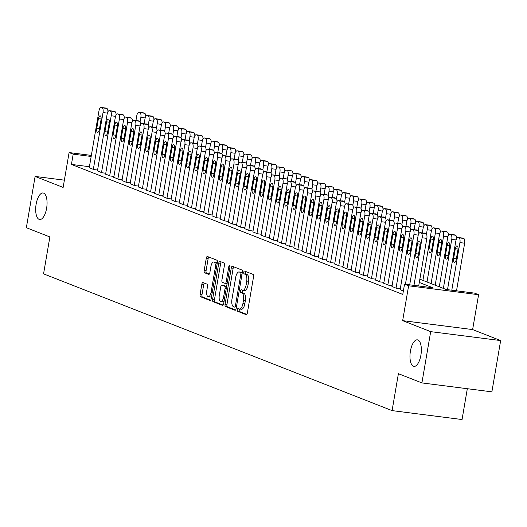 <?xml version="1.0" encoding="UTF-8"?>
<svg xmlns="http://www.w3.org/2000/svg" width="527" height="527" viewBox="0 0 527 527"><rect width="100%" height="100%" fill="white"/><g stroke="black" fill="none" stroke-linecap="round" stroke-linejoin="round"><path stroke-width="0.79" d="M237.354 309.692A1.436 0.586 -82.7 0 0 237.677 311.319L246.208 314.665A2.049 0.843 -82.7 0 0 246.293 314.691A2.049 0.843 -82.7 0 0 247.354 312.972L253.553 276.734A2.049 0.843 -82.7 0 0 253.092 274.402L244.561 271.056A1.436 0.586 -82.7 0 0 244.502 271.043A1.436 0.586 -82.7 0 0 243.757 272.242A1.436 0.586 -82.7 0 0 244.073 273.875L245.18 274.303A6.568 2.694 -82.7 0 1 246.649 281.761L246.135 284.778A6.568 2.694 -82.7 0 1 242.73 290.278A6.568 2.694 -82.7 0 1 242.46 290.212L241.359 289.778A1.436 0.586 -82.7 0 0 241.3 289.764A1.436 0.586 -82.7 0 0 240.556 290.97A1.436 0.586 -82.7 0 0 240.879 292.597L241.979 293.032A6.568 2.694 -82.7 0 1 243.448 300.482L242.934 303.499A6.568 2.694 -82.7 0 1 239.535 309.006A6.568 2.694 -82.7 0 1 239.265 308.934L238.158 308.499A1.436 0.586 -82.7 0 0 238.099 308.486A1.436 0.586 -82.7 0 0 237.354 309.692M239.574 309.006A1.436 0.586 -82.7 0 0 239.245 309.929A1.436 0.586 -82.7 0 0 239.568 311.562L246.801 314.402M245.951 271.603A1.436 0.586 -82.7 0 0 245.648 272.485A1.436 0.586 -82.7 0 0 245.971 274.112L247.071 274.547L245.18 274.303M242.776 290.285A1.436 0.586 -82.7 0 0 242.446 291.207A1.436 0.586 -82.7 0 0 242.769 292.841L243.869 293.269L241.979 293.032M46.607 208.303A13.379 5.481 -82.7 0 0 43.062 192.981A13.379 5.481 -82.7 0 0 36.132 204.193A13.379 5.481 -82.7 0 0 39.677 219.515A13.379 5.481 -82.7 0 0 46.607 208.303M420.902 355.165A13.379 5.481 -82.7 0 0 417.358 339.843A13.379 5.481 -82.7 0 0 410.428 351.054A13.379 5.481 -82.7 0 0 413.972 366.377A13.379 5.481 -82.7 0 0 420.902 355.165M202.981 282.564A2.049 0.843 -82.7 0 0 202.895 282.538A2.049 0.843 -82.7 0 0 201.834 284.257L200.095 294.428A2.049 0.843 -82.7 0 0 200.556 296.754L210.029 300.476A2.049 0.843 -82.7 0 0 210.115 300.495A2.049 0.843 -82.7 0 0 211.175 298.776L217.374 262.538A2.049 0.843 -82.7 0 0 216.913 260.206L207.434 256.491A2.049 0.843 -82.7 0 0 207.355 256.471A2.049 0.843 -82.7 0 0 206.288 258.19L204.193 270.47A2.049 0.843 -82.7 0 0 204.647 272.795L208.705 274.389A2.049 0.843 -82.7 0 0 208.791 274.409A2.049 0.843 -82.7 0 0 209.851 272.69L210.892 266.603A5.487 2.246 -82.7 0 1 213.738 261.998A5.487 2.246 -82.7 0 1 215.187 268.283L211.11 292.142A5.487 2.246 -82.7 0 1 208.27 296.741A5.487 2.246 -82.7 0 1 206.815 290.456L207.493 286.484A2.049 0.843 -82.7 0 0 207.039 284.152L202.981 282.564M89.412 166.716L71.435 164.424L73.187 154.167L69.096 152.56L91.349 155.406M421.916 382.918L430.684 331.641L500.65 340.574L491.882 391.851L421.916 382.918L398.399 373.689L392.088 410.612L43.563 273.856L49.874 236.939L26.35 227.71L35.118 176.433L63.135 187.428L69.096 152.56M500.65 340.574L472.627 329.579L402.661 320.647L430.684 331.641M402.661 320.647L408.623 285.779L404.532 284.178L432.898 287.795L419.301 282.465M71.435 164.424L402.78 294.435L404.532 284.178M225.069 304.224A2.049 0.843 -82.7 0 0 225.53 306.556L235.002 310.271A2.049 0.843 -82.7 0 0 235.088 310.291A2.049 0.843 -82.7 0 0 236.155 308.572L242.348 272.334A2.049 0.843 -82.7 0 0 241.886 270.008L232.414 266.287A2.049 0.843 -82.7 0 0 232.328 266.267A2.049 0.843 -82.7 0 0 231.267 267.986L225.069 304.224L226.959 304.468A2.049 0.843 -82.7 0 0 227.42 306.793L235.602 310.008M222.519 305.37L213.04 301.655A2.049 0.843 -82.7 0 1 212.585 299.323L218.777 263.085A2.049 0.843 -82.7 0 1 219.838 261.366A2.049 0.843 -82.7 0 1 219.924 261.392L223.982 262.98A2.049 0.843 -82.7 0 1 224.436 265.312L221.926 280.008A2.049 0.843 -82.7 0 0 222.387 282.334L225.075 283.388A2.049 0.843 -82.7 0 0 225.161 283.414A2.049 0.843 -82.7 0 0 226.221 281.688L228.837 266.392A1.436 0.586 -82.7 0 1 229.581 265.186A1.436 0.586 -82.7 0 1 229.963 266.833L223.665 303.677A2.049 0.843 -82.7 0 1 222.605 305.397A2.049 0.843 -82.7 0 1 222.519 305.37L222.69 305.397M64.38 180.168L35.118 176.433M400.145 289.659L403.359 291.029M391.963 286.444L396.442 288.315L400.289 288.809M383.781 283.236L388.261 285.107L392.108 285.601M375.599 280.028L380.079 281.899L383.926 282.386M367.418 276.813L371.897 278.684L375.744 279.178M359.236 273.605L363.716 275.476L367.563 275.97M351.054 270.397L355.541 272.268L359.381 272.755M342.873 267.182L347.359 269.053L351.199 269.547M334.691 263.974L339.177 265.845L343.018 266.339M326.509 260.766L330.996 262.637L334.836 263.125M318.328 257.551L322.814 259.429L326.654 259.916M310.146 254.343L314.632 256.214L318.473 256.708M301.964 251.135L306.45 253.006L310.291 253.494M293.789 247.927L298.269 249.798L302.109 250.285M285.608 244.712L290.087 246.583L293.934 247.077M277.426 241.504L281.905 243.375L285.753 243.869M269.244 238.296L273.724 240.167L277.571 240.655M261.063 235.082L265.542 236.952L269.389 237.446M252.881 231.873L257.36 233.744L261.208 234.238M244.699 228.665L249.179 230.536L253.026 231.024M236.518 225.451L240.997 227.328L244.844 227.816M228.336 222.242L232.815 224.113L236.663 224.607M220.154 219.034L224.634 220.905L228.481 221.393M211.973 215.826L216.452 217.697L220.299 218.185M203.791 212.612L208.27 214.482L212.117 214.976M195.609 209.403L200.089 211.274L203.936 211.768M187.428 206.195L191.907 208.066L195.754 208.554M179.246 202.981L183.732 204.851L187.572 205.346M171.064 199.773L175.55 201.643L179.391 202.137M162.883 196.564L167.369 198.435L171.209 198.923M154.701 193.35L159.187 195.221L163.027 195.715M146.519 190.142L151.005 192.012L154.846 192.507M138.337 186.933L142.824 188.804L146.664 189.292M130.156 183.719L134.642 185.596L138.482 186.084M121.981 180.511L126.46 182.382L130.301 182.876M113.799 177.303L118.279 179.173L122.126 179.661M105.617 174.094L110.097 175.965L113.944 176.453M97.436 170.88L101.915 172.751L105.762 173.245M97.581 170.037L93.734 169.542L89.254 167.672M392.088 410.612L462.054 419.538L467.324 388.715M419.861 279.178L446.132 289.488L474.498 293.111L478.588 294.712L408.623 285.779M472.627 329.579L478.588 294.712M91.171 156.46L73.187 154.167M241.155 309.178A6.568 2.694 -82.7 0 0 241.425 309.244A6.568 2.694 -82.7 0 0 244.824 303.743L242.934 303.499M243.869 293.269A6.568 2.694 -82.7 0 1 245.338 300.719L244.824 303.743M244.35 290.449A6.568 2.694 -82.7 0 0 244.62 290.522A6.568 2.694 -82.7 0 0 248.026 285.021L246.135 284.778M247.071 274.547A6.568 2.694 -82.7 0 1 248.54 281.998L248.026 285.021M233.705 266.8A2.049 0.843 -82.7 0 0 233.158 268.23L226.959 304.468M234.607 307.109A1.436 0.586 -82.7 0 0 234.66 307.122A1.436 0.586 -82.7 0 0 235.404 305.917L240.846 274.106A1.436 0.586 -82.7 0 0 240.523 272.479L239.357 272.024A6.568 2.694 -82.7 0 0 239.087 271.952A6.568 2.694 -82.7 0 0 235.688 277.459L231.972 299.198A6.568 2.694 -82.7 0 0 233.441 306.648L234.607 307.109M240.701 272.195A6.568 2.694 -82.7 0 1 240.977 272.195A6.568 2.694 -82.7 0 1 241.247 272.261L242.288 272.67M223.112 305.107L214.93 301.899L213.04 301.655M221.221 261.899A2.049 0.843 -82.7 0 0 220.668 263.329L214.476 299.567A2.049 0.843 -82.7 0 0 214.93 301.899M225.246 283.414L226.966 283.631A2.049 0.843 -82.7 0 0 227.051 283.651A2.049 0.843 -82.7 0 0 227.084 283.658M219.318 295.258A5.487 2.246 -82.7 0 0 220.773 301.543A5.487 2.246 -82.7 0 0 223.619 296.945L225.055 288.539A2.049 0.843 -82.7 0 0 224.594 286.207L221.907 285.153A2.049 0.843 -82.7 0 0 221.821 285.133A2.049 0.843 -82.7 0 0 220.754 286.853L219.318 295.258M220.773 301.543L222.664 301.787A5.487 2.246 -82.7 0 0 224.146 300.858M226.597 286.517A2.049 0.843 -82.7 0 0 226.485 286.451L224.594 286.207M223.626 285.37A2.049 0.843 -82.7 0 1 223.712 285.37A2.049 0.843 -82.7 0 1 223.797 285.397L226.485 286.451M208.27 296.741L210.161 296.984A5.487 2.246 -82.7 0 0 211.643 296.062M217.071 264.31A5.487 2.246 -82.7 0 0 215.629 262.242L213.738 261.998M208.732 256.998A2.049 0.843 -82.7 0 0 208.178 258.428L206.083 270.707A2.049 0.843 -82.7 0 0 206.538 273.039L209.298 274.119M204.278 283.071A2.049 0.843 -82.7 0 0 203.725 284.501L201.986 294.665A2.049 0.843 -82.7 0 0 202.447 296.997L210.629 300.206M456.514 290.812L464.656 243.197A4.183 1.713 97.3 0 0 463.72 238.448L462.904 238.132A4.183 1.713 97.3 0 0 462.732 238.085A4.183 1.713 97.3 0 0 462.554 238.085M447.515 289.666L455.835 240.984A4.183 1.713 -82.7 0 1 458.003 237.479A4.183 1.713 -82.7 0 1 458.174 237.525L458.991 237.848A4.183 1.713 -82.7 0 1 459.926 242.591L451.791 290.212M455.315 248.658L453.628 258.5A3.346 1.37 -82.7 0 0 454.518 262.334A3.346 1.37 -82.7 0 0 456.25 259.528L457.93 249.686A3.346 1.37 -82.7 0 0 457.047 245.852A3.346 1.37 -82.7 0 0 455.315 248.658L458.016 249.001M409.696 284.837L418.016 236.155A4.183 1.713 -82.7 0 1 420.184 232.651A4.183 1.713 -82.7 0 1 420.355 232.697L421.172 233.02A4.183 1.713 -82.7 0 1 422.107 237.763L413.972 285.384M418.695 285.983L426.837 238.369L422.107 237.763M417.496 243.83A3.346 1.37 97.3 0 1 419.222 241.03A3.346 1.37 97.3 0 1 420.111 244.857L418.425 254.706A3.346 1.37 97.3 0 1 416.692 257.505A3.346 1.37 97.3 0 1 415.81 253.678L417.496 243.83L420.197 244.179M424.736 233.257A4.183 1.713 97.3 0 1 424.914 233.257A4.183 1.713 97.3 0 1 425.085 233.303L425.902 233.626A4.183 1.713 97.3 0 1 426.837 238.369M439.274 286.8L447.654 237.776A4.183 1.713 -82.7 0 1 449.821 234.271A4.183 1.713 -82.7 0 1 449.992 234.317L450.816 234.634A4.183 1.713 -82.7 0 1 451.744 239.383L443.365 288.401M454.373 234.877A4.183 1.713 97.3 0 1 454.551 234.877A4.183 1.713 97.3 0 1 454.722 234.917L455.539 235.24A4.183 1.713 97.3 0 1 456.613 238.599M447.133 245.45L445.447 255.292A3.346 1.37 -82.7 0 0 446.336 259.126A3.346 1.37 -82.7 0 0 448.069 256.32L449.748 246.478A3.346 1.37 -82.7 0 0 448.866 242.644A3.346 1.37 -82.7 0 0 447.133 245.45L449.834 245.793M431.099 283.585L439.478 234.568A4.183 1.713 -82.7 0 1 441.639 231.063A4.183 1.713 -82.7 0 1 441.81 231.103L442.634 231.425A4.183 1.713 -82.7 0 1 443.569 236.168L435.19 285.193M446.191 231.663A4.183 1.713 97.3 0 1 446.369 231.663A4.183 1.713 97.3 0 1 446.54 231.709L447.357 232.032A4.183 1.713 97.3 0 1 448.431 235.391M438.951 242.236L437.265 252.084A3.346 1.37 -82.7 0 0 438.154 255.911A3.346 1.37 -82.7 0 0 439.887 253.112L441.567 243.263A3.346 1.37 -82.7 0 0 440.684 239.436A3.346 1.37 -82.7 0 0 438.951 242.236L441.652 242.585M422.917 280.377L431.297 231.353A4.183 1.713 -82.7 0 1 433.457 227.848A4.183 1.713 -82.7 0 1 433.629 227.895L434.452 228.217A4.183 1.713 -82.7 0 1 435.388 232.96L427.008 281.985M438.009 228.454A4.183 1.713 97.3 0 1 438.187 228.454A4.183 1.713 97.3 0 1 438.359 228.501L439.175 228.817A4.183 1.713 97.3 0 1 440.249 232.183M430.77 239.027L429.083 248.876A3.346 1.37 -82.7 0 0 429.973 252.703A3.346 1.37 -82.7 0 0 431.705 249.903L433.385 240.055A3.346 1.37 -82.7 0 0 432.502 236.228A3.346 1.37 -82.7 0 0 430.77 239.027L433.471 239.377M422.298 232.921L423.115 228.145A4.183 1.713 -82.7 0 1 425.276 224.64A4.183 1.713 -82.7 0 1 425.447 224.686L426.271 225.009A4.183 1.713 -82.7 0 1 427.206 229.752L426.455 234.146M429.828 225.246A4.183 1.713 97.3 0 1 430.006 225.246A4.183 1.713 97.3 0 1 430.177 225.286L430.994 225.609A4.183 1.713 97.3 0 1 432.068 228.968M424.722 233.23A3.346 1.37 -82.7 0 0 424.321 233.013A3.346 1.37 -82.7 0 0 423.873 233.125M400.125 289.764L409.835 232.947A4.183 1.713 -82.7 0 1 412.002 229.443A4.183 1.713 -82.7 0 1 412.173 229.489L412.99 229.812A4.183 1.713 -82.7 0 1 413.926 234.555L405.428 284.29M409.314 240.622A3.346 1.37 97.3 0 1 411.047 237.815A3.346 1.37 97.3 0 1 411.93 241.649L410.25 251.491A3.346 1.37 97.3 0 1 408.517 254.297A3.346 1.37 97.3 0 1 407.628 250.463L409.314 240.622L412.015 240.964M416.554 230.049A4.183 1.713 97.3 0 1 416.732 230.049A4.183 1.713 97.3 0 1 416.903 230.088L417.72 230.411A4.183 1.713 97.3 0 1 418.794 233.771M391.943 286.55L401.653 229.739A4.183 1.713 -82.7 0 1 403.82 226.235A4.183 1.713 -82.7 0 1 403.992 226.281L404.808 226.597A4.183 1.713 -82.7 0 1 405.744 231.34L396.034 288.157M401.133 237.413A3.346 1.37 97.3 0 1 402.865 234.607A3.346 1.37 97.3 0 1 403.748 238.435L402.068 248.283A3.346 1.37 97.3 0 1 400.336 251.089A3.346 1.37 97.3 0 1 399.446 247.255L401.133 237.413L403.834 237.756M408.372 226.834A4.183 1.713 97.3 0 1 408.55 226.834A4.183 1.713 97.3 0 1 408.721 226.88L409.538 227.203A4.183 1.713 97.3 0 1 410.612 230.562M383.761 283.342L393.471 226.531A4.183 1.713 -82.7 0 1 395.639 223.026A4.183 1.713 -82.7 0 1 395.81 223.066L396.627 223.389A4.183 1.713 -82.7 0 1 397.562 228.132L387.852 284.949M392.951 234.199A3.346 1.37 97.3 0 1 394.683 231.399A3.346 1.37 97.3 0 1 395.566 235.226L393.886 245.075A3.346 1.37 97.3 0 1 392.154 247.874A3.346 1.37 97.3 0 1 391.265 244.047L392.951 234.199L395.652 234.548M399.334 223.494A3.346 1.37 -82.7 0 1 399.776 223.382A3.346 1.37 -82.7 0 1 400.177 223.6A4.183 1.713 97.3 0 1 400.368 223.626A4.183 1.713 97.3 0 1 400.54 223.672L401.357 223.995A4.183 1.713 97.3 0 1 402.43 227.354M375.58 280.133L385.296 223.316A4.183 1.713 -82.7 0 1 387.457 219.812A4.183 1.713 -82.7 0 1 387.628 219.858L388.452 220.181A4.183 1.713 -82.7 0 1 389.381 224.924L379.671 281.734M384.769 230.991A3.346 1.37 97.3 0 1 386.502 228.184A3.346 1.37 97.3 0 1 387.385 232.018L385.705 241.86A3.346 1.37 97.3 0 1 383.972 244.666A3.346 1.37 97.3 0 1 383.083 240.832L384.769 230.991L387.47 231.333M392.009 220.418A4.183 1.713 97.3 0 1 392.187 220.418A4.183 1.713 97.3 0 1 392.358 220.464L393.175 220.78A4.183 1.713 97.3 0 1 394.249 224.14M414.117 229.713L414.933 224.937A4.183 1.713 -82.7 0 1 417.094 221.432A4.183 1.713 -82.7 0 1 417.272 221.478L418.089 221.795A4.183 1.713 -82.7 0 1 419.024 226.538L418.273 230.931M421.646 222.032A4.183 1.713 97.3 0 1 421.824 222.032A4.183 1.713 97.3 0 1 421.995 222.078L422.812 222.401A4.183 1.713 97.3 0 1 423.886 225.76M416.541 230.022A3.346 1.37 -82.7 0 0 416.139 229.805A3.346 1.37 -82.7 0 0 415.691 229.917M367.398 276.919L377.115 220.108A4.183 1.713 -82.7 0 1 379.275 216.604A4.183 1.713 -82.7 0 1 379.447 216.65L380.27 216.966A4.183 1.713 -82.7 0 1 381.205 221.715L371.489 278.526M376.588 227.783A3.346 1.37 97.3 0 1 378.32 224.976A3.346 1.37 97.3 0 1 379.203 228.81L377.523 238.652A3.346 1.37 97.3 0 1 375.791 241.458A3.346 1.37 97.3 0 1 374.901 237.624L376.588 227.783L379.288 228.125M383.827 217.21A4.183 1.713 97.3 0 1 384.005 217.21A4.183 1.713 97.3 0 1 384.176 217.249L384.993 217.572A4.183 1.713 97.3 0 1 386.067 220.932M405.935 226.505L406.752 221.722A4.183 1.713 -82.7 0 1 408.912 218.218A4.183 1.713 -82.7 0 1 409.09 218.264L409.907 218.586A4.183 1.713 -82.7 0 1 410.843 223.329L410.092 227.723M413.464 218.824A4.183 1.713 97.3 0 1 413.642 218.824A4.183 1.713 97.3 0 1 413.814 218.87L414.63 219.192A4.183 1.713 97.3 0 1 415.711 222.552M408.359 226.814A3.346 1.37 -82.7 0 0 407.957 226.597A3.346 1.37 -82.7 0 0 407.516 226.702M359.216 273.711L368.933 216.9A4.183 1.713 -82.7 0 1 371.094 213.395A4.183 1.713 -82.7 0 1 371.265 213.435L372.088 213.758A4.183 1.713 -82.7 0 1 373.024 218.501L363.307 275.318M368.406 224.568A3.346 1.37 97.3 0 1 370.138 221.768A3.346 1.37 97.3 0 1 371.021 225.596L369.341 235.444A3.346 1.37 97.3 0 1 367.609 238.244A3.346 1.37 97.3 0 1 366.72 234.416L368.406 224.568L371.107 224.917M375.646 213.995A4.183 1.713 97.3 0 1 375.823 213.995A4.183 1.713 97.3 0 1 375.995 214.041L376.812 214.364A4.183 1.713 97.3 0 1 377.885 217.723M397.753 223.29L398.57 218.514A4.183 1.713 -82.7 0 1 400.737 215.009A4.183 1.713 -82.7 0 1 400.909 215.056L401.726 215.378A4.183 1.713 -82.7 0 1 402.661 220.121L401.91 224.515M405.283 215.615A4.183 1.713 97.3 0 1 405.461 215.615A4.183 1.713 97.3 0 1 405.632 215.662L406.449 215.978A4.183 1.713 97.3 0 1 407.529 219.337M351.035 270.503L360.751 213.685A4.183 1.713 -82.7 0 1 362.912 210.181A4.183 1.713 -82.7 0 1 363.083 210.227L363.907 210.55A4.183 1.713 -82.7 0 1 364.842 215.293L355.126 272.103M360.224 221.36A3.346 1.37 97.3 0 1 361.957 218.553A3.346 1.37 97.3 0 1 362.839 222.387L361.16 232.229A3.346 1.37 97.3 0 1 359.427 235.035A3.346 1.37 97.3 0 1 358.538 231.208L360.224 221.36L362.925 221.702M367.464 210.787A4.183 1.713 97.3 0 1 367.642 210.787A4.183 1.713 97.3 0 1 367.813 210.833L368.63 211.149A4.183 1.713 97.3 0 1 369.704 214.515M389.572 220.082L390.388 215.306A4.183 1.713 -82.7 0 1 392.556 211.801A4.183 1.713 -82.7 0 1 392.727 211.847L393.544 212.164A4.183 1.713 -82.7 0 1 394.479 216.907L393.728 221.3M397.101 212.401A4.183 1.713 97.3 0 1 397.279 212.401A4.183 1.713 97.3 0 1 397.45 212.447L398.267 212.77A4.183 1.713 97.3 0 1 399.347 216.129M391.996 220.391A3.346 1.37 -82.7 0 0 391.594 220.174A3.346 1.37 -82.7 0 0 391.153 220.286M342.853 267.288L352.57 210.477A4.183 1.713 -82.7 0 1 354.73 206.973A4.183 1.713 -82.7 0 1 354.908 207.019L355.725 207.335A4.183 1.713 -82.7 0 1 356.66 212.085L346.944 268.895M352.043 218.152A3.346 1.37 97.3 0 1 353.775 215.345A3.346 1.37 97.3 0 1 354.658 219.179L352.978 229.021A3.346 1.37 97.3 0 1 351.245 231.827A3.346 1.37 97.3 0 1 350.356 227.993L352.043 218.152L354.75 218.494M359.282 207.579A4.183 1.713 97.3 0 1 359.46 207.579A4.183 1.713 97.3 0 1 359.631 207.618L360.448 207.941A4.183 1.713 97.3 0 1 361.529 211.301M381.39 216.874L382.207 212.098A4.183 1.713 -82.7 0 1 384.374 208.593A4.183 1.713 -82.7 0 1 384.545 208.633L385.362 208.955A4.183 1.713 -82.7 0 1 386.298 213.698L385.547 218.092M388.919 209.193A4.183 1.713 97.3 0 1 389.097 209.193A4.183 1.713 97.3 0 1 389.269 209.239L390.092 209.562A4.183 1.713 97.3 0 1 391.166 212.921M383.814 217.183A3.346 1.37 -82.7 0 0 383.412 216.966A3.346 1.37 -82.7 0 0 382.971 217.071M334.678 264.08L344.388 207.269A4.183 1.713 -82.7 0 1 346.549 203.765A4.183 1.713 -82.7 0 1 346.726 203.804L347.543 204.127A4.183 1.713 -82.7 0 1 348.479 208.87L338.769 265.687M343.861 214.937A3.346 1.37 97.3 0 1 345.593 212.137A3.346 1.37 97.3 0 1 346.476 215.965L344.796 225.813A3.346 1.37 97.3 0 1 343.064 228.613A3.346 1.37 97.3 0 1 342.175 224.785L343.861 214.937L346.568 215.286M351.101 204.364A4.183 1.713 97.3 0 1 351.278 204.364A4.183 1.713 97.3 0 1 351.45 204.41L352.267 204.733A4.183 1.713 97.3 0 1 353.347 208.093M373.208 213.666L374.025 208.883A4.183 1.713 -82.7 0 1 376.192 205.378A4.183 1.713 -82.7 0 1 376.364 205.425L377.18 205.747A4.183 1.713 -82.7 0 1 378.116 210.49L377.365 214.884M380.738 205.985A4.183 1.713 97.3 0 1 380.916 205.985A4.183 1.713 97.3 0 1 381.087 206.031L381.91 206.347A4.183 1.713 97.3 0 1 382.984 209.706M375.632 213.975A3.346 1.37 -82.7 0 0 375.231 213.751A3.346 1.37 -82.7 0 0 374.789 213.863M326.496 260.872L336.206 204.054A4.183 1.713 -82.7 0 1 338.374 200.55A4.183 1.713 -82.7 0 1 338.545 200.596L339.362 200.919A4.183 1.713 -82.7 0 1 340.297 205.662L330.587 262.479M335.679 211.729A3.346 1.37 97.3 0 1 337.412 208.929A3.346 1.37 97.3 0 1 338.294 212.756L336.615 222.605A3.346 1.37 97.3 0 1 334.882 225.404A3.346 1.37 97.3 0 1 333.999 221.577L335.679 211.729L338.387 212.078M342.919 201.156A4.183 1.713 97.3 0 1 343.097 201.156A4.183 1.713 97.3 0 1 343.268 201.202L344.085 201.518A4.183 1.713 97.3 0 1 345.165 204.884M365.027 210.451L365.843 205.675A4.183 1.713 -82.7 0 1 368.011 202.17A4.183 1.713 -82.7 0 1 368.182 202.216L368.999 202.533A4.183 1.713 -82.7 0 1 369.934 207.282L369.183 211.67M372.556 202.776A4.183 1.713 97.3 0 1 372.734 202.776A4.183 1.713 97.3 0 1 372.905 202.816L373.729 203.139A4.183 1.713 97.3 0 1 374.802 206.498M367.451 210.76A3.346 1.37 -82.7 0 0 367.049 210.543A3.346 1.37 -82.7 0 0 366.608 210.655M318.315 257.663L328.025 200.846A4.183 1.713 -82.7 0 1 330.192 197.342A4.183 1.713 -82.7 0 1 330.363 197.388L331.18 197.711A4.183 1.713 -82.7 0 1 332.115 202.454L322.405 259.264M327.498 208.521A3.346 1.37 97.3 0 1 329.23 205.714A3.346 1.37 97.3 0 1 330.113 209.548L328.433 219.39A3.346 1.37 97.3 0 1 326.7 222.196A3.346 1.37 97.3 0 1 325.818 218.362L327.498 208.521L330.205 208.863M334.737 197.948A4.183 1.713 97.3 0 1 334.915 197.948A4.183 1.713 97.3 0 1 335.086 197.987L335.91 198.31A4.183 1.713 97.3 0 1 336.984 201.67M356.845 207.243L357.662 202.467A4.183 1.713 -82.7 0 1 359.829 198.962A4.183 1.713 -82.7 0 1 360 199.002L360.817 199.325A4.183 1.713 -82.7 0 1 361.753 204.068L361.002 208.461M364.374 199.562A4.183 1.713 97.3 0 1 364.552 199.562A4.183 1.713 97.3 0 1 364.724 199.608L365.547 199.931A4.183 1.713 97.3 0 1 366.621 203.29M359.269 207.552A3.346 1.37 -82.7 0 0 358.867 207.335A3.346 1.37 -82.7 0 0 358.426 207.447M310.133 254.449L319.843 197.638A4.183 1.713 -82.7 0 1 322.01 194.134A4.183 1.713 -82.7 0 1 322.181 194.18L322.998 194.496A4.183 1.713 -82.7 0 1 323.934 199.239L314.224 256.056M319.316 205.313A3.346 1.37 97.3 0 1 321.048 202.506A3.346 1.37 97.3 0 1 321.931 206.334L320.251 216.182A3.346 1.37 97.3 0 1 318.519 218.988A3.346 1.37 97.3 0 1 317.636 215.154L319.316 205.313L322.023 205.655M325.699 194.601A3.346 1.37 -82.7 0 1 326.141 194.496A3.346 1.37 -82.7 0 1 326.542 194.713A4.183 1.713 97.3 0 1 326.733 194.733A4.183 1.713 97.3 0 1 326.905 194.779L327.728 195.102A4.183 1.713 97.3 0 1 328.802 198.462M348.663 204.035L349.48 199.252A4.183 1.713 -82.7 0 1 351.647 195.748A4.183 1.713 -82.7 0 1 351.819 195.794L352.635 196.116A4.183 1.713 -82.7 0 1 353.571 200.859L352.82 205.253M356.193 196.354A4.183 1.713 97.3 0 1 356.371 196.354A4.183 1.713 97.3 0 1 356.548 196.4L357.365 196.716A4.183 1.713 97.3 0 1 358.439 200.082M351.087 204.344A3.346 1.37 -82.7 0 0 350.686 204.12A3.346 1.37 -82.7 0 0 350.244 204.232M301.951 251.241L311.661 194.423A4.183 1.713 -82.7 0 1 313.828 190.926A4.183 1.713 -82.7 0 1 314 190.965L314.817 191.288A4.183 1.713 -82.7 0 1 315.752 196.031L306.042 252.848M311.134 202.098A3.346 1.37 97.3 0 1 312.867 199.298A3.346 1.37 97.3 0 1 313.756 203.126L312.07 212.974A3.346 1.37 97.3 0 1 310.337 215.774A3.346 1.37 97.3 0 1 309.454 211.946L311.134 202.098L313.842 202.447M318.374 191.525A4.183 1.713 97.3 0 1 318.552 191.525A4.183 1.713 97.3 0 1 318.723 191.571L319.546 191.894A4.183 1.713 97.3 0 1 320.62 195.253M340.482 200.82L341.298 196.044A4.183 1.713 -82.7 0 1 343.466 192.539A4.183 1.713 -82.7 0 1 343.637 192.586L344.454 192.902A4.183 1.713 -82.7 0 1 345.389 197.651L344.638 202.045M348.018 193.145A4.183 1.713 97.3 0 1 348.189 193.145A4.183 1.713 97.3 0 1 348.367 193.185L349.184 193.508A4.183 1.713 97.3 0 1 350.257 196.867M342.906 201.13A3.346 1.37 -82.7 0 0 342.504 200.912A3.346 1.37 -82.7 0 0 342.063 201.024M293.77 248.033L303.48 191.215A4.183 1.713 -82.7 0 1 305.647 187.711A4.183 1.713 -82.7 0 1 305.818 187.757L306.635 188.08A4.183 1.713 -82.7 0 1 307.57 192.823L297.86 249.633M302.953 198.89A3.346 1.37 97.3 0 1 304.685 196.084A3.346 1.37 97.3 0 1 305.574 199.917L303.888 209.759A3.346 1.37 97.3 0 1 302.155 212.565A3.346 1.37 97.3 0 1 301.273 208.732L302.953 198.89L305.66 199.232M310.192 188.317A4.183 1.713 97.3 0 1 310.37 188.317A4.183 1.713 97.3 0 1 310.541 188.363L311.365 188.679A4.183 1.713 97.3 0 1 312.439 192.039M332.3 197.612L333.117 192.836A4.183 1.713 -82.7 0 1 335.284 189.331A4.183 1.713 -82.7 0 1 335.455 189.371L336.272 189.694A4.183 1.713 -82.7 0 1 337.208 194.437L336.457 198.831M339.836 189.931A4.183 1.713 97.3 0 1 340.014 189.931A4.183 1.713 97.3 0 1 340.185 189.977L341.002 190.3A4.183 1.713 97.3 0 1 342.076 193.659M334.724 197.921A3.346 1.37 -82.7 0 0 334.322 197.704A3.346 1.37 -82.7 0 0 333.881 197.816M285.588 244.818L295.298 188.007A4.183 1.713 -82.7 0 1 297.465 184.503A4.183 1.713 -82.7 0 1 297.636 184.549L298.453 184.865A4.183 1.713 -82.7 0 1 299.389 189.615L289.679 246.425M294.771 195.682A3.346 1.37 97.3 0 1 296.503 192.875A3.346 1.37 97.3 0 1 297.393 196.709L295.706 206.551A3.346 1.37 97.3 0 1 293.974 209.357A3.346 1.37 97.3 0 1 293.091 205.523L294.771 195.682L297.478 196.024M302.011 185.102A4.183 1.713 97.3 0 1 302.188 185.109A4.183 1.713 97.3 0 1 302.366 185.148L303.183 185.471A4.183 1.713 97.3 0 1 304.257 188.831M324.118 194.404L324.935 189.621A4.183 1.713 -82.7 0 1 327.102 186.117A4.183 1.713 -82.7 0 1 327.274 186.163L328.09 186.486A4.183 1.713 -82.7 0 1 329.026 191.229L328.275 195.622M331.654 186.723A4.183 1.713 97.3 0 1 331.832 186.723A4.183 1.713 97.3 0 1 332.003 186.769L332.82 187.085A4.183 1.713 97.3 0 1 333.894 190.451M277.406 241.61L287.116 184.799A4.183 1.713 -82.7 0 1 289.283 181.295A4.183 1.713 -82.7 0 1 289.455 181.334L290.272 181.657A4.183 1.713 -82.7 0 1 291.207 186.4L281.497 243.217M286.589 192.467A3.346 1.37 97.3 0 1 288.322 189.667A3.346 1.37 97.3 0 1 289.211 193.495L287.525 203.343A3.346 1.37 97.3 0 1 285.792 206.143A3.346 1.37 97.3 0 1 284.909 202.315L286.589 192.467L289.297 192.816M292.972 181.762A3.346 1.37 -82.7 0 1 293.42 181.65A3.346 1.37 -82.7 0 1 293.822 181.874A4.183 1.713 97.3 0 1 294.007 181.894A4.183 1.713 97.3 0 1 294.185 181.94L295.001 182.263A4.183 1.713 97.3 0 1 296.075 185.623M315.936 191.189L316.753 186.413A4.183 1.713 -82.7 0 1 318.921 182.909A4.183 1.713 -82.7 0 1 319.092 182.955L319.909 183.277A4.183 1.713 -82.7 0 1 320.844 188.02L320.093 192.414M323.473 183.515A4.183 1.713 97.3 0 1 323.65 183.515A4.183 1.713 97.3 0 1 323.822 183.554L324.639 183.877A4.183 1.713 97.3 0 1 325.712 187.237M318.361 191.499A3.346 1.37 -82.7 0 0 317.959 191.281A3.346 1.37 -82.7 0 0 317.517 191.393M269.225 238.402L278.935 181.584A4.183 1.713 -82.7 0 1 281.102 178.08A4.183 1.713 -82.7 0 1 281.273 178.126L282.09 178.449A4.183 1.713 -82.7 0 1 283.025 183.192L273.315 240.002M278.408 189.259A3.346 1.37 97.3 0 1 280.14 186.453A3.346 1.37 97.3 0 1 281.029 190.287L279.343 200.128A3.346 1.37 97.3 0 1 277.61 202.935A3.346 1.37 97.3 0 1 276.728 199.101L278.408 189.259L281.115 189.601M285.654 178.686A4.183 1.713 97.3 0 1 285.832 178.686A4.183 1.713 97.3 0 1 286.003 178.732L286.82 179.048A4.183 1.713 97.3 0 1 287.894 182.408M307.755 187.981L308.572 183.205A4.183 1.713 -82.7 0 1 310.739 179.7A4.183 1.713 -82.7 0 1 310.91 179.747L311.727 180.063A4.183 1.713 -82.7 0 1 312.663 184.806L311.912 189.2M315.291 180.3A4.183 1.713 97.3 0 1 315.469 180.3A4.183 1.713 97.3 0 1 315.64 180.346L316.457 180.669A4.183 1.713 97.3 0 1 317.531 184.028M310.179 188.291A3.346 1.37 -82.7 0 0 309.777 188.073A3.346 1.37 -82.7 0 0 309.336 188.185M261.043 235.187L270.753 178.376A4.183 1.713 -82.7 0 1 272.92 174.872A4.183 1.713 -82.7 0 1 273.091 174.918L273.908 175.234A4.183 1.713 -82.7 0 1 274.844 179.984L265.134 236.794M270.226 186.051A3.346 1.37 97.3 0 1 271.958 183.244A3.346 1.37 97.3 0 1 272.848 187.078L271.161 196.92A3.346 1.37 97.3 0 1 269.429 199.726A3.346 1.37 97.3 0 1 268.546 195.892L270.226 186.051L272.933 186.393M277.472 175.478A4.183 1.713 97.3 0 1 277.65 175.478A4.183 1.713 97.3 0 1 277.821 175.517L278.638 175.84A4.183 1.713 97.3 0 1 279.712 179.2M299.573 184.773L300.39 179.99A4.183 1.713 -82.7 0 1 302.557 176.492A4.183 1.713 -82.7 0 1 302.729 176.532L303.545 176.855A4.183 1.713 -82.7 0 1 304.481 181.598L303.73 185.991M307.109 177.092A4.183 1.713 97.3 0 1 307.287 177.092A4.183 1.713 97.3 0 1 307.458 177.138L308.275 177.461A4.183 1.713 97.3 0 1 309.349 180.82M302.004 185.082A3.346 1.37 -82.7 0 0 301.602 184.865A3.346 1.37 -82.7 0 0 301.154 184.97M252.861 231.979L262.571 175.168A4.183 1.713 -82.7 0 1 264.738 171.664A4.183 1.713 -82.7 0 1 264.91 171.703L265.727 172.026A4.183 1.713 -82.7 0 1 266.662 176.769L256.952 233.586M262.044 182.836A3.346 1.37 97.3 0 1 263.777 180.036A3.346 1.37 97.3 0 1 264.666 183.864L262.98 193.712A3.346 1.37 97.3 0 1 261.247 196.512A3.346 1.37 97.3 0 1 260.364 192.684L262.044 182.836L264.752 183.185M269.29 172.263A4.183 1.713 97.3 0 1 269.468 172.263A4.183 1.713 97.3 0 1 269.64 172.309L270.456 172.632A4.183 1.713 97.3 0 1 271.53 175.992M291.391 181.565L292.208 176.782A4.183 1.713 -82.7 0 1 294.376 173.278A4.183 1.713 -82.7 0 1 294.547 173.324L295.364 173.647A4.183 1.713 -82.7 0 1 296.299 178.389L295.548 182.783M298.928 173.884A4.183 1.713 97.3 0 1 299.105 173.884A4.183 1.713 97.3 0 1 299.277 173.93L300.094 174.246A4.183 1.713 97.3 0 1 301.167 177.606M244.68 228.771L254.389 171.954A4.183 1.713 -82.7 0 1 256.557 168.449A4.183 1.713 -82.7 0 1 256.728 168.495L257.545 168.818A4.183 1.713 -82.7 0 1 258.48 173.561L248.77 230.371M253.862 179.628A3.346 1.37 97.3 0 1 255.595 176.828A3.346 1.37 97.3 0 1 256.484 180.656L254.798 190.504A3.346 1.37 97.3 0 1 253.065 193.304A3.346 1.37 97.3 0 1 252.183 189.476L253.862 179.628L256.57 179.97M261.109 169.055A4.183 1.713 97.3 0 1 261.287 169.055A4.183 1.713 97.3 0 1 261.458 169.101L262.275 169.417A4.183 1.713 97.3 0 1 263.348 172.784M283.21 178.35L284.027 173.574A4.183 1.713 -82.7 0 1 286.194 170.069A4.183 1.713 -82.7 0 1 286.365 170.116L287.182 170.432A4.183 1.713 -82.7 0 1 288.117 175.181L287.367 179.569M290.746 170.669A4.183 1.713 97.3 0 1 290.924 170.676A4.183 1.713 97.3 0 1 291.095 170.715L291.912 171.038A4.183 1.713 97.3 0 1 292.986 174.397M285.641 178.66A3.346 1.37 -82.7 0 0 285.239 178.442A3.346 1.37 -82.7 0 0 284.791 178.554M236.498 225.563L246.208 168.745A4.183 1.713 -82.7 0 1 248.375 165.241A4.183 1.713 -82.7 0 1 248.546 165.287L249.363 165.61A4.183 1.713 -82.7 0 1 250.299 170.353L240.589 227.163M245.681 176.42A3.346 1.37 97.3 0 1 247.413 173.614A3.346 1.37 97.3 0 1 248.303 177.447L246.616 187.289A3.346 1.37 97.3 0 1 244.884 190.095A3.346 1.37 97.3 0 1 244.001 186.262L245.681 176.42L248.388 176.762M252.927 165.847A4.183 1.713 97.3 0 1 253.105 165.847A4.183 1.713 97.3 0 1 253.276 165.886L254.093 166.209A4.183 1.713 97.3 0 1 255.167 169.569M275.028 175.142L275.845 170.366A4.183 1.713 -82.7 0 1 278.012 166.861A4.183 1.713 -82.7 0 1 278.184 166.901L279.007 167.224A4.183 1.713 -82.7 0 1 279.936 171.967L279.185 176.361M282.564 167.461A4.183 1.713 97.3 0 1 282.742 167.461A4.183 1.713 97.3 0 1 282.913 167.507L283.73 167.83A4.183 1.713 97.3 0 1 284.804 171.189M277.459 175.451A3.346 1.37 -82.7 0 0 277.057 175.234A3.346 1.37 -82.7 0 0 276.609 175.346M228.316 222.348L238.026 165.537A4.183 1.713 -82.7 0 1 240.193 162.033A4.183 1.713 -82.7 0 1 240.365 162.072L241.182 162.395A4.183 1.713 -82.7 0 1 242.117 167.138L232.407 223.955M237.506 173.205A3.346 1.37 97.3 0 1 239.238 170.405A3.346 1.37 97.3 0 1 240.121 174.233L238.441 184.081A3.346 1.37 97.3 0 1 236.709 186.881A3.346 1.37 97.3 0 1 235.819 183.053L237.506 173.205L240.207 173.554M244.745 162.632A4.183 1.713 97.3 0 1 244.923 162.632A4.183 1.713 97.3 0 1 245.095 162.678L245.911 163.001A4.183 1.713 97.3 0 1 246.985 166.361M266.853 171.934L267.67 167.151A4.183 1.713 -82.7 0 1 269.831 163.647A4.183 1.713 -82.7 0 1 270.002 163.693L270.825 164.016A4.183 1.713 -82.7 0 1 271.761 168.759L271.01 173.152M274.383 164.253A4.183 1.713 97.3 0 1 274.56 164.253A4.183 1.713 97.3 0 1 274.732 164.299L275.549 164.615A4.183 1.713 97.3 0 1 276.622 167.975M269.277 172.243A3.346 1.37 -82.7 0 0 268.875 172.019A3.346 1.37 -82.7 0 0 268.427 172.131M220.134 219.14L229.844 162.323A4.183 1.713 -82.7 0 1 232.012 158.818A4.183 1.713 -82.7 0 1 232.183 158.864L233 159.187A4.183 1.713 -82.7 0 1 233.935 163.93L224.225 220.747M229.324 169.997A3.346 1.37 97.3 0 1 231.057 167.197A3.346 1.37 97.3 0 1 231.939 171.025L230.259 180.873A3.346 1.37 97.3 0 1 228.527 183.673A3.346 1.37 97.3 0 1 227.638 179.845L229.324 169.997L232.025 170.346M236.564 159.424A4.183 1.713 97.3 0 1 236.742 159.424A4.183 1.713 97.3 0 1 236.913 159.47L237.73 159.793A4.183 1.713 97.3 0 1 238.803 163.153M258.671 168.719L259.488 163.943A4.183 1.713 -82.7 0 1 261.649 160.439A4.183 1.713 -82.7 0 1 261.82 160.485L262.644 160.801A4.183 1.713 -82.7 0 1 263.579 165.55L262.828 169.938M266.201 161.045A4.183 1.713 97.3 0 1 266.379 161.045A4.183 1.713 97.3 0 1 266.55 161.084L267.367 161.407A4.183 1.713 97.3 0 1 268.441 164.767M261.096 169.029A3.346 1.37 -82.7 0 0 260.694 168.811A3.346 1.37 -82.7 0 0 260.246 168.923M211.953 215.932L221.663 159.114A4.183 1.713 -82.7 0 1 223.83 155.61A4.183 1.713 -82.7 0 1 224.001 155.656L224.818 155.979A4.183 1.713 -82.7 0 1 225.754 160.722L216.044 217.532M221.142 166.789A3.346 1.37 97.3 0 1 222.875 163.983A3.346 1.37 97.3 0 1 223.758 167.817L222.078 177.658A3.346 1.37 97.3 0 1 220.345 180.465A3.346 1.37 97.3 0 1 219.456 176.631L221.142 166.789L223.843 167.131M228.382 156.216A4.183 1.713 97.3 0 1 228.56 156.216A4.183 1.713 97.3 0 1 228.731 156.255L229.548 156.578A4.183 1.713 97.3 0 1 230.622 159.938M250.49 165.511L251.307 160.735A4.183 1.713 -82.7 0 1 253.467 157.23A4.183 1.713 -82.7 0 1 253.639 157.27L254.462 157.593A4.183 1.713 -82.7 0 1 255.397 162.336L254.646 166.73M258.019 157.83A4.183 1.713 97.3 0 1 258.197 157.83A4.183 1.713 97.3 0 1 258.368 157.876L259.185 158.199A4.183 1.713 97.3 0 1 260.259 161.558M252.914 165.821A3.346 1.37 -82.7 0 0 252.512 165.603A3.346 1.37 -82.7 0 0 252.064 165.715M203.771 212.717L213.488 155.906A4.183 1.713 -82.7 0 1 215.648 152.402A4.183 1.713 -82.7 0 1 215.82 152.448L216.643 152.764A4.183 1.713 -82.7 0 1 217.572 157.507L207.862 214.324M212.961 163.581A3.346 1.37 97.3 0 1 214.693 160.775A3.346 1.37 97.3 0 1 215.576 164.602L213.896 174.45A3.346 1.37 97.3 0 1 212.164 177.256A3.346 1.37 97.3 0 1 211.274 173.423L212.961 163.581L215.662 163.923M219.344 152.87A3.346 1.37 -82.7 0 1 219.785 152.764A3.346 1.37 -82.7 0 1 220.187 152.982A4.183 1.713 97.3 0 1 220.378 153.001A4.183 1.713 97.3 0 1 220.549 153.047L221.366 153.37A4.183 1.713 97.3 0 1 222.44 156.73M242.308 162.303L243.125 157.52A4.183 1.713 -82.7 0 1 245.286 154.016A4.183 1.713 -82.7 0 1 245.463 154.062L246.28 154.385A4.183 1.713 -82.7 0 1 247.216 159.128L246.465 163.522M249.838 154.622A4.183 1.713 97.3 0 1 250.015 154.622A4.183 1.713 97.3 0 1 250.187 154.668L251.004 154.984A4.183 1.713 97.3 0 1 252.077 158.35M244.732 162.612A3.346 1.37 -82.7 0 0 244.33 162.395A3.346 1.37 -82.7 0 0 243.882 162.5M195.589 209.509L205.306 152.698A4.183 1.713 -82.7 0 1 207.467 149.194A4.183 1.713 -82.7 0 1 207.638 149.233L208.461 149.556A4.183 1.713 -82.7 0 1 209.397 154.299L199.68 211.116M204.779 160.366A3.346 1.37 97.3 0 1 206.512 157.566A3.346 1.37 97.3 0 1 207.394 161.394L205.714 171.242A3.346 1.37 97.3 0 1 203.982 174.042A3.346 1.37 97.3 0 1 203.093 170.214L204.779 160.366L207.48 160.715M212.019 149.793A4.183 1.713 97.3 0 1 212.197 149.793A4.183 1.713 97.3 0 1 212.368 149.839L213.185 150.162A4.183 1.713 97.3 0 1 214.258 153.522M234.126 159.088L234.943 154.312A4.183 1.713 -82.7 0 1 237.104 150.808A4.183 1.713 -82.7 0 1 237.282 150.854L238.099 151.177A4.183 1.713 -82.7 0 1 239.034 155.92L238.283 160.313M241.656 151.414A4.183 1.713 97.3 0 1 241.834 151.414A4.183 1.713 97.3 0 1 242.005 151.453L242.822 151.776A4.183 1.713 97.3 0 1 243.902 155.136M236.551 159.398A3.346 1.37 -82.7 0 0 236.149 159.18A3.346 1.37 -82.7 0 0 235.701 159.292M187.408 206.301L197.124 149.484A4.183 1.713 -82.7 0 1 199.285 145.979A4.183 1.713 -82.7 0 1 199.456 146.025L200.28 146.348A4.183 1.713 -82.7 0 1 201.215 151.091L191.499 207.901M196.597 157.158A3.346 1.37 97.3 0 1 198.33 154.352A3.346 1.37 97.3 0 1 199.213 158.186L197.533 168.027A3.346 1.37 97.3 0 1 195.8 170.834A3.346 1.37 97.3 0 1 194.911 167L196.597 157.158L199.298 157.501M203.837 146.585A4.183 1.713 97.3 0 1 204.015 146.585A4.183 1.713 97.3 0 1 204.186 146.631L205.003 146.947A4.183 1.713 97.3 0 1 206.077 150.307M225.945 155.88L226.762 151.104A4.183 1.713 -82.7 0 1 228.929 147.6A4.183 1.713 -82.7 0 1 229.1 147.646L229.917 147.962A4.183 1.713 -82.7 0 1 230.852 152.705L230.101 157.099M233.474 148.199A4.183 1.713 97.3 0 1 233.652 148.199A4.183 1.713 97.3 0 1 233.823 148.245L234.64 148.568A4.183 1.713 97.3 0 1 235.721 151.928M228.369 156.19A3.346 1.37 -82.7 0 0 227.967 155.972A3.346 1.37 -82.7 0 0 227.526 156.084M179.226 203.086L188.943 146.275A4.183 1.713 -82.7 0 1 191.103 142.771A4.183 1.713 -82.7 0 1 191.275 142.817L192.098 143.133A4.183 1.713 -82.7 0 1 193.034 147.883L183.317 204.693M188.416 153.95A3.346 1.37 97.3 0 1 190.148 151.144A3.346 1.37 97.3 0 1 191.031 154.978L189.351 164.819A3.346 1.37 97.3 0 1 187.619 167.626A3.346 1.37 97.3 0 1 186.729 163.792L188.416 153.95L191.117 154.292M195.655 143.37A4.183 1.713 97.3 0 1 195.833 143.377A4.183 1.713 97.3 0 1 196.004 143.416L196.821 143.739A4.183 1.713 97.3 0 1 197.895 147.099M217.763 152.672L218.58 147.889A4.183 1.713 -82.7 0 1 220.747 144.385A4.183 1.713 -82.7 0 1 220.918 144.431L221.735 144.754A4.183 1.713 -82.7 0 1 222.671 149.497L221.92 153.891M225.292 144.991A4.183 1.713 97.3 0 1 225.47 144.991A4.183 1.713 97.3 0 1 225.642 145.037L226.458 145.36A4.183 1.713 97.3 0 1 227.539 148.719M171.044 199.878L180.761 143.067A4.183 1.713 -82.7 0 1 182.922 139.563A4.183 1.713 -82.7 0 1 183.1 139.602L183.916 139.925A4.183 1.713 -82.7 0 1 184.852 144.668L175.135 201.485M180.234 150.735A3.346 1.37 97.3 0 1 181.967 147.935A3.346 1.37 97.3 0 1 182.849 151.763L181.169 161.611A3.346 1.37 97.3 0 1 179.437 164.411A3.346 1.37 97.3 0 1 178.548 160.583L180.234 150.735L182.941 151.084M187.474 140.162A4.183 1.713 97.3 0 1 187.652 140.162A4.183 1.713 97.3 0 1 187.823 140.208L188.64 140.531A4.183 1.713 97.3 0 1 189.713 143.891M209.581 149.457L210.398 144.681A4.183 1.713 -82.7 0 1 212.565 141.177A4.183 1.713 -82.7 0 1 212.737 141.223L213.554 141.546A4.183 1.713 -82.7 0 1 214.489 146.289L213.738 150.682M217.111 141.783A4.183 1.713 97.3 0 1 217.289 141.783A4.183 1.713 97.3 0 1 217.46 141.822L218.283 142.145A4.183 1.713 97.3 0 1 219.357 145.505M212.006 149.767A3.346 1.37 -82.7 0 0 211.604 149.549A3.346 1.37 -82.7 0 0 211.162 149.661M162.869 196.67L172.579 139.853A4.183 1.713 -82.7 0 1 174.74 136.348A4.183 1.713 -82.7 0 1 174.918 136.394L175.735 136.717A4.183 1.713 -82.7 0 1 176.67 141.46L166.96 198.271M172.052 147.527A3.346 1.37 97.3 0 1 173.785 144.721A3.346 1.37 97.3 0 1 174.668 148.555L172.988 158.396A3.346 1.37 97.3 0 1 171.255 161.203A3.346 1.37 97.3 0 1 170.366 157.375L172.052 147.527L174.76 147.87M179.292 136.954A4.183 1.713 97.3 0 1 179.47 136.954A4.183 1.713 97.3 0 1 179.641 137L180.458 137.316A4.183 1.713 97.3 0 1 181.538 140.683M201.4 146.249L202.216 141.473A4.183 1.713 -82.7 0 1 204.384 137.969A4.183 1.713 -82.7 0 1 204.555 138.015L205.372 138.331A4.183 1.713 -82.7 0 1 206.307 143.074L205.556 147.468M208.929 138.568A4.183 1.713 97.3 0 1 209.107 138.568A4.183 1.713 97.3 0 1 209.278 138.614L210.102 138.937A4.183 1.713 97.3 0 1 211.175 142.297M203.824 146.559A3.346 1.37 -82.7 0 0 203.422 146.341A3.346 1.37 -82.7 0 0 202.981 146.453M154.688 193.455L164.398 136.645A4.183 1.713 -82.7 0 1 166.565 133.14A4.183 1.713 -82.7 0 1 166.736 133.186L167.553 133.502A4.183 1.713 -82.7 0 1 168.488 138.252L158.779 195.062M163.871 144.319A3.346 1.37 97.3 0 1 165.603 141.513A3.346 1.37 97.3 0 1 166.486 145.347L164.806 155.188A3.346 1.37 97.3 0 1 163.074 157.995A3.346 1.37 97.3 0 1 162.191 154.161L163.871 144.319L166.578 144.661M171.11 133.746A4.183 1.713 97.3 0 1 171.288 133.746A4.183 1.713 97.3 0 1 171.459 133.786L172.276 134.108A4.183 1.713 97.3 0 1 173.357 137.468M193.218 143.041L194.035 138.265A4.183 1.713 -82.7 0 1 196.202 134.76A4.183 1.713 -82.7 0 1 196.373 134.8L197.19 135.123A4.183 1.713 -82.7 0 1 198.126 139.866L197.375 144.26M200.747 135.36A4.183 1.713 97.3 0 1 200.925 135.36A4.183 1.713 97.3 0 1 201.097 135.406L201.92 135.729A4.183 1.713 97.3 0 1 202.994 139.088M195.642 143.351A3.346 1.37 -82.7 0 0 195.24 143.133A3.346 1.37 -82.7 0 0 194.799 143.239M146.506 190.247L156.216 133.436A4.183 1.713 -82.7 0 1 158.383 129.932A4.183 1.713 -82.7 0 1 158.555 129.971L159.371 130.294A4.183 1.713 -82.7 0 1 160.307 135.037L150.597 191.854M155.689 141.104A3.346 1.37 97.3 0 1 157.421 138.305A3.346 1.37 97.3 0 1 158.304 142.132L156.624 151.98A3.346 1.37 97.3 0 1 154.892 154.78A3.346 1.37 97.3 0 1 154.009 150.953L155.689 141.104L158.396 141.453M162.929 130.531A4.183 1.713 97.3 0 1 163.106 130.531A4.183 1.713 97.3 0 1 163.278 130.577L164.101 130.9A4.183 1.713 97.3 0 1 165.175 134.26M185.036 139.833L185.853 135.05A4.183 1.713 -82.7 0 1 188.02 131.546A4.183 1.713 -82.7 0 1 188.192 131.592L189.009 131.915A4.183 1.713 -82.7 0 1 189.944 136.658L189.193 141.052M192.566 132.152A4.183 1.713 97.3 0 1 192.744 132.152A4.183 1.713 97.3 0 1 192.915 132.198L193.738 132.514A4.183 1.713 97.3 0 1 194.812 135.874M187.46 140.142A3.346 1.37 -82.7 0 0 187.059 139.918A3.346 1.37 -82.7 0 0 186.617 140.03M138.324 187.039L148.034 130.222A4.183 1.713 -82.7 0 1 150.202 126.717A4.183 1.713 -82.7 0 1 150.373 126.763L151.19 127.086A4.183 1.713 -82.7 0 1 152.125 131.829L142.415 188.646M147.507 137.896A3.346 1.37 97.3 0 1 149.24 135.096A3.346 1.37 97.3 0 1 150.123 138.924L148.443 148.772A3.346 1.37 97.3 0 1 146.71 151.572A3.346 1.37 97.3 0 1 145.827 147.744L147.507 137.896L150.215 138.245M154.747 127.323A4.183 1.713 97.3 0 1 154.925 127.323A4.183 1.713 97.3 0 1 155.096 127.369L155.92 127.686A4.183 1.713 97.3 0 1 156.993 131.052M176.855 136.618L177.671 131.842A4.183 1.713 -82.7 0 1 179.839 128.338A4.183 1.713 -82.7 0 1 180.01 128.384L180.827 128.7A4.183 1.713 -82.7 0 1 181.762 133.45L181.011 137.837M184.384 128.944A4.183 1.713 97.3 0 1 184.562 128.944A4.183 1.713 97.3 0 1 184.74 128.983L185.557 129.306A4.183 1.713 97.3 0 1 186.63 132.666M179.279 136.928A3.346 1.37 -82.7 0 0 178.877 136.71A3.346 1.37 -82.7 0 0 178.436 136.822M130.143 183.831L139.853 127.014A4.183 1.713 -82.7 0 1 142.02 123.509A4.183 1.713 -82.7 0 1 142.191 123.555L143.008 123.878A4.183 1.713 -82.7 0 1 143.943 128.621L134.233 185.432M139.326 134.688A3.346 1.37 97.3 0 1 141.058 131.882A3.346 1.37 97.3 0 1 141.947 135.716L140.261 145.557A3.346 1.37 97.3 0 1 138.529 148.364A3.346 1.37 97.3 0 1 137.646 144.53L139.326 134.688L142.033 135.031M146.565 124.115A4.183 1.713 97.3 0 1 146.743 124.115A4.183 1.713 97.3 0 1 146.914 124.155L147.738 124.477A4.183 1.713 97.3 0 1 148.812 127.837M168.673 133.41L169.49 128.634A4.183 1.713 -82.7 0 1 171.657 125.13A4.183 1.713 -82.7 0 1 171.828 125.169L172.645 125.492A4.183 1.713 -82.7 0 1 173.581 130.235L172.83 134.629M176.209 125.729A4.183 1.713 97.3 0 1 176.38 125.729A4.183 1.713 97.3 0 1 176.558 125.775L177.375 126.098A4.183 1.713 97.3 0 1 178.449 129.458M171.097 133.72A3.346 1.37 -82.7 0 0 170.695 133.502A3.346 1.37 -82.7 0 0 170.254 133.614M121.961 180.616L131.671 123.805A4.183 1.713 -82.7 0 1 133.838 120.301A4.183 1.713 -82.7 0 1 134.01 120.347L134.826 120.663A4.183 1.713 -82.7 0 1 135.762 125.406L126.052 182.223M131.144 131.48A3.346 1.37 97.3 0 1 132.876 128.674A3.346 1.37 97.3 0 1 133.766 132.501L132.079 142.349A3.346 1.37 97.3 0 1 130.347 145.156A3.346 1.37 97.3 0 1 129.464 141.322L131.144 131.48L133.851 131.822M138.384 120.9A4.183 1.713 97.3 0 1 138.561 120.9A4.183 1.713 97.3 0 1 138.733 120.946L139.556 121.269A4.183 1.713 97.3 0 1 140.63 124.629M160.491 130.202L161.308 125.419A4.183 1.713 -82.7 0 1 163.475 121.915A4.183 1.713 -82.7 0 1 163.647 121.961L164.464 122.284A4.183 1.713 -82.7 0 1 165.399 127.027L164.648 131.421M168.027 122.521A4.183 1.713 97.3 0 1 168.205 122.521A4.183 1.713 97.3 0 1 168.376 122.567L169.193 122.883A4.183 1.713 97.3 0 1 170.267 126.249M162.915 130.512A3.346 1.37 -82.7 0 0 162.514 130.288A3.346 1.37 -82.7 0 0 162.072 130.4M113.779 177.408L123.489 120.591A4.183 1.713 -82.7 0 1 125.657 117.093A4.183 1.713 -82.7 0 1 125.828 117.132L126.645 117.455A4.183 1.713 -82.7 0 1 127.58 122.198L117.87 179.015M122.962 128.265A3.346 1.37 97.3 0 1 124.695 125.466A3.346 1.37 97.3 0 1 125.584 129.293L123.898 139.141A3.346 1.37 97.3 0 1 122.165 141.941A3.346 1.37 97.3 0 1 121.282 138.114L122.962 128.265L125.67 128.614M130.202 117.692A4.183 1.713 97.3 0 1 130.38 117.692A4.183 1.713 97.3 0 1 130.551 117.738L131.375 118.061A4.183 1.713 97.3 0 1 132.448 121.421M152.31 126.987L153.126 122.211A4.183 1.713 -82.7 0 1 155.294 118.707A4.183 1.713 -82.7 0 1 155.465 118.753L156.282 119.069A4.183 1.713 -82.7 0 1 157.217 123.819L156.466 128.213M159.846 119.313A4.183 1.713 97.3 0 1 160.024 119.313A4.183 1.713 97.3 0 1 160.195 119.352L161.012 119.675A4.183 1.713 97.3 0 1 162.085 123.035M154.734 127.297A3.346 1.37 -82.7 0 0 154.332 127.079A3.346 1.37 -82.7 0 0 153.891 127.191M105.598 174.2L115.308 117.383A4.183 1.713 -82.7 0 1 117.475 113.878A4.183 1.713 -82.7 0 1 117.646 113.924L118.463 114.247A4.183 1.713 -82.7 0 1 119.398 118.99L109.688 175.801M114.781 125.057A3.346 1.37 97.3 0 1 116.513 122.251A3.346 1.37 97.3 0 1 117.402 126.085L115.716 135.926A3.346 1.37 97.3 0 1 113.984 138.733A3.346 1.37 97.3 0 1 113.101 134.899L114.781 125.057L117.488 125.4M122.02 114.484A4.183 1.713 97.3 0 1 122.198 114.484A4.183 1.713 97.3 0 1 122.376 114.53L123.193 114.846A4.183 1.713 97.3 0 1 124.267 118.206M144.128 123.779L144.945 119.003A4.183 1.713 -82.7 0 1 147.112 115.499A4.183 1.713 -82.7 0 1 147.283 115.538L148.1 115.861A4.183 1.713 -82.7 0 1 149.036 120.604L148.285 124.998M151.664 116.098A4.183 1.713 97.3 0 1 151.842 116.098A4.183 1.713 97.3 0 1 152.013 116.144L152.83 116.467A4.183 1.713 97.3 0 1 153.904 119.827M146.552 124.089A3.346 1.37 -82.7 0 0 146.15 123.871A3.346 1.37 -82.7 0 0 145.709 123.983M97.416 170.985L107.126 114.175A4.183 1.713 -82.7 0 1 109.293 110.67A4.183 1.713 -82.7 0 1 109.464 110.716L110.281 111.032A4.183 1.713 -82.7 0 1 111.217 115.782L101.507 172.592M106.599 121.849A3.346 1.37 97.3 0 1 108.331 119.043A3.346 1.37 97.3 0 1 109.221 122.877L107.534 132.718A3.346 1.37 97.3 0 1 105.802 135.525A3.346 1.37 97.3 0 1 104.919 131.691L106.599 121.849L109.306 122.192M113.845 111.269A4.183 1.713 97.3 0 1 114.016 111.276A4.183 1.713 97.3 0 1 114.194 111.316L115.011 111.638A4.183 1.713 97.3 0 1 116.085 114.998M135.946 120.571L136.763 115.788A4.183 1.713 -82.7 0 1 138.93 112.284A4.183 1.713 -82.7 0 1 139.102 112.33L139.918 112.653A4.183 1.713 -82.7 0 1 140.854 117.396L140.103 121.79M143.482 112.89A4.183 1.713 97.3 0 1 143.66 112.89A4.183 1.713 97.3 0 1 143.831 112.936L144.648 113.252A4.183 1.713 97.3 0 1 145.722 116.619M138.37 120.881A3.346 1.37 -82.7 0 0 137.969 120.663A3.346 1.37 -82.7 0 0 137.527 120.769M89.234 167.777L98.944 110.966A4.183 1.713 -82.7 0 1 101.112 107.462A4.183 1.713 -82.7 0 1 101.283 107.501L102.1 107.824A4.183 1.713 -82.7 0 1 103.035 112.567L93.325 169.384M98.417 118.634A3.346 1.37 97.3 0 1 100.15 115.835A3.346 1.37 97.3 0 1 101.039 119.662L99.353 129.51A3.346 1.37 97.3 0 1 97.62 132.31A3.346 1.37 97.3 0 1 96.737 128.483L98.417 118.634L101.125 118.983M105.663 108.061A4.183 1.713 97.3 0 1 105.841 108.061A4.183 1.713 97.3 0 1 106.013 108.107L106.829 108.43A4.183 1.713 97.3 0 1 107.903 111.79M239.568 311.562L237.677 311.319M245.971 274.112L244.073 273.875M242.769 292.841L240.879 292.597M245.338 300.719L243.448 300.482M248.54 281.998L246.649 281.761M233.158 268.23L231.267 267.986M227.42 306.793L225.53 306.556M236.583 306.068L235.404 305.917M242.018 274.257L240.846 274.106M242.282 272.703L240.523 272.479M241.247 272.261L239.357 272.024M214.476 299.567L212.585 299.323M220.668 263.329L218.777 263.085M227.4 281.84L226.221 281.688M230.003 266.537L228.837 266.392M224.792 297.09L223.619 296.945M226.228 288.684L225.055 288.539M223.797 285.397L221.907 285.153M212.289 292.294L211.11 292.142M216.366 268.434L215.187 268.283M206.538 273.039L204.647 272.795M206.083 270.707L204.193 270.47M208.178 258.428L206.288 258.19M202.447 296.997L200.556 296.754M201.986 294.665L200.095 294.428M203.725 284.501L201.834 284.257M459.926 242.591L464.656 243.197M458.991 237.848L463.72 238.448M458.174 237.525L462.904 238.132M456.362 258.849L453.628 258.5M425.085 233.303L420.355 232.697M425.902 233.626L421.172 233.02M415.81 253.678L418.543 254.027M451.744 239.383L456.079 239.937M450.816 234.634L455.539 235.24M449.992 234.317L454.722 234.917M448.181 255.641L445.447 255.292M443.569 236.168L447.897 236.722M442.634 231.425L447.357 232.032M441.81 231.103L446.54 231.709M439.999 252.433L437.265 252.084M435.388 232.96L439.716 233.514M434.452 228.217L439.175 228.817M433.629 227.895L438.359 228.501M431.817 249.225L429.083 248.876M427.206 229.752L431.534 230.306M426.271 225.009L430.994 225.609M425.447 224.686L430.177 225.286M418.26 235.108L413.926 234.555M416.903 230.088L412.173 229.489M417.72 230.411L412.99 229.812M407.628 250.463L410.362 250.812M410.078 231.893L405.744 231.34M408.721 226.88L403.992 226.281M409.538 227.203L404.808 226.597M399.446 247.255L402.18 247.604M401.897 228.685L397.562 228.132M400.54 223.672L395.81 223.066M401.357 223.995L396.627 223.389M391.265 244.047L393.998 244.396M393.715 225.477L389.381 224.924M392.358 220.464L387.628 219.858M393.175 220.78L388.452 220.181M383.083 240.832L385.817 241.182M419.024 226.538L423.352 227.091M418.089 221.795L422.812 222.401M417.272 221.478L421.995 222.078M385.533 222.262L381.205 221.715M384.176 217.249L379.447 216.65M384.993 217.572L380.27 216.966M374.901 237.624L377.635 237.973M410.843 223.329L415.171 223.883M409.907 218.586L414.63 219.192M409.09 218.264L413.814 218.87M377.352 219.054L373.024 218.501M375.995 214.041L371.265 213.435M376.812 214.364L372.088 213.758M366.72 234.416L369.453 234.765M402.661 220.121L406.989 220.675M401.726 215.378L406.449 215.978M400.909 215.056L405.632 215.662M369.17 215.846L364.842 215.293M367.813 210.833L363.083 210.227M368.63 211.149L363.907 210.55M358.538 231.208L361.272 231.557M394.479 216.907L398.807 217.46M393.544 212.164L398.267 212.77M392.727 211.847L397.45 212.447M360.988 212.638L356.66 212.085M359.631 207.618L354.908 207.019M360.448 207.941L355.725 207.335M350.356 227.993L353.09 228.343M386.298 213.698L390.626 214.252M385.362 208.955L390.092 209.562M384.545 208.633L389.269 209.239M352.807 209.423L348.479 208.87M351.45 204.41L346.726 203.804M352.267 204.733L347.543 204.127M342.175 224.785L344.908 225.134M378.116 210.49L382.444 211.044M377.18 205.747L381.91 206.347M376.364 205.425L381.087 206.031M344.625 206.215L340.297 205.662M343.268 201.202L338.545 200.596M344.085 201.518L339.362 200.919M333.999 221.577L336.733 221.926M369.934 207.282L374.262 207.836M368.999 202.533L373.729 203.139M368.182 202.216L372.905 202.816M336.443 203.007L332.115 202.454M335.086 197.987L330.363 197.388M335.91 198.31L331.18 197.711M325.818 218.362L328.552 218.712M361.753 204.068L366.087 204.621M360.817 199.325L365.547 199.931M360 199.002L364.724 199.608M328.262 199.792L323.934 199.239M326.905 194.779L322.181 194.18M327.728 195.102L322.998 194.496M317.636 215.154L320.37 215.503M353.571 200.859L357.905 201.413M352.635 196.116L357.365 196.716M351.819 195.794L356.548 196.4M320.08 196.584L315.752 196.031M318.723 191.571L314 190.965M319.546 191.894L314.817 191.288M309.454 211.946L312.188 212.295M345.389 197.651L349.724 198.205M344.454 192.902L349.184 193.508M343.637 192.586L348.367 193.185M311.898 193.376L307.57 192.823M310.541 188.363L305.818 187.757M311.365 188.679L306.635 188.08M301.273 208.732L304.007 209.081M337.208 194.437L341.542 194.99M336.272 189.694L341.002 190.3M335.455 189.371L340.185 189.977M303.723 190.161L299.389 189.615M302.366 185.148L297.636 184.549M303.183 185.471L298.453 184.865M293.091 205.523L295.825 205.873M329.026 191.229L333.36 191.782M328.09 186.486L332.82 187.085M327.274 186.163L332.003 186.769M295.542 186.953L291.207 186.4M294.185 181.94L289.455 181.334M295.001 182.263L290.272 181.657M284.909 202.315L287.643 202.664M320.844 188.02L325.179 188.574M319.909 183.277L324.639 183.877M319.092 182.955L323.822 183.554M287.36 183.745L283.025 183.192M286.003 178.732L281.273 178.126M286.82 179.048L282.09 178.449M276.728 199.101L279.462 199.45M312.663 184.806L316.997 185.359M311.727 180.063L316.457 180.669M310.91 179.747L315.64 180.346M279.178 180.537L274.844 179.984M277.821 175.517L273.091 174.918M278.638 175.84L273.908 175.234M268.546 195.892L271.28 196.242M304.481 181.598L308.815 182.151M303.545 176.855L308.275 177.461M302.729 176.532L307.458 177.138M270.997 177.322L266.662 176.769M269.64 172.309L264.91 171.703M270.456 172.632L265.727 172.026M260.364 192.684L263.098 193.034M296.299 178.389L300.634 178.943M295.364 173.647L300.094 174.246M294.547 173.324L299.277 173.93M262.815 174.114L258.48 173.561M261.458 169.101L256.728 168.495M262.275 169.417L257.545 168.818M252.183 189.476L254.916 189.825M288.117 175.181L292.452 175.728M287.182 170.432L291.912 171.038M286.365 170.116L291.095 170.715M254.633 170.906L250.299 170.353M253.276 165.886L248.546 165.287M254.093 166.209L249.363 165.61M244.001 186.262L246.735 186.611M279.936 171.967L284.27 172.52M279.007 167.224L283.73 167.83M278.184 166.901L282.913 167.507M246.452 167.691L242.117 167.138M245.095 162.678L240.365 162.072M245.911 163.001L241.182 162.395M235.819 183.053L238.553 183.403M271.761 168.759L276.089 169.312M270.825 164.016L275.549 164.615M270.002 163.693L274.732 164.299M238.27 164.483L233.935 163.93M236.913 159.47L232.183 158.864M237.73 159.793L233 159.187M227.638 179.845L230.371 180.194M263.579 165.55L267.907 166.104M262.644 160.801L267.367 161.407M261.82 160.485L266.55 161.084M230.088 161.275L225.754 160.722M228.731 156.255L224.001 155.656M229.548 156.578L224.818 155.979M219.456 176.631L222.19 176.98M255.397 162.336L259.725 162.889M254.462 157.593L259.185 158.199M253.639 157.27L258.368 157.876M221.907 158.06L217.572 157.507M220.549 153.047L215.82 152.448M221.366 153.37L216.643 152.764M211.274 173.423L214.008 173.772M247.216 159.128L251.544 159.681M246.28 154.385L251.004 154.984M245.463 154.062L250.187 154.668M213.725 154.852L209.397 154.299M212.368 149.839L207.638 149.233M213.185 150.162L208.461 149.556M203.093 170.214L205.826 170.564M239.034 155.92L243.362 156.473M238.099 151.177L242.822 151.776M237.282 150.854L242.005 151.453M205.543 151.644L201.215 151.091M204.186 146.631L199.456 146.025M205.003 146.947L200.28 146.348M194.911 167L197.645 167.349M230.852 152.705L235.18 153.258M229.917 147.962L234.64 148.568M229.1 147.646L233.823 148.245M197.362 148.43L193.034 147.883M196.004 143.416L191.275 142.817M196.821 143.739L192.098 143.133M186.729 163.792L189.463 164.141M222.671 149.497L226.999 150.05M221.735 144.754L226.458 145.36M220.918 144.431L225.642 145.037M189.18 145.221L184.852 144.668M187.823 140.208L183.1 139.602M188.64 140.531L183.916 139.925M178.548 160.583L181.281 160.933M214.489 146.289L218.817 146.842M213.554 141.546L218.283 142.145M212.737 141.223L217.46 141.822M180.998 142.013L176.67 141.46M179.641 137L174.918 136.394M180.458 137.316L175.735 136.717M170.366 157.375L173.1 157.718M206.307 143.074L210.635 143.627M205.372 138.331L210.102 138.937M204.555 138.015L209.278 138.614M172.816 138.805L168.488 138.252M171.459 133.786L166.736 133.186M172.276 134.108L167.553 133.502M162.191 154.161L164.925 154.51M198.126 139.866L202.454 140.419M197.19 135.123L201.92 135.729M196.373 134.8L201.097 135.406M164.635 135.591L160.307 135.037M163.278 130.577L158.555 129.971M164.101 130.9L159.371 130.294M154.009 150.953L156.743 151.302M189.944 136.658L194.279 137.211M189.009 131.915L193.738 132.514M188.192 131.592L192.915 132.198M156.453 132.382L152.125 131.829M155.096 127.369L150.373 126.763M155.92 127.686L151.19 127.086M145.827 147.744L148.561 148.094M181.762 133.45L186.097 134.003M180.827 128.7L185.557 129.306M180.01 128.384L184.74 128.983M148.271 129.174L143.943 128.621M146.914 124.155L142.191 123.555M147.738 124.477L143.008 123.878M137.646 144.53L140.38 144.879M173.581 130.235L177.915 130.788M172.645 125.492L177.375 126.098M171.828 125.169L176.558 125.775M140.09 125.96L135.762 125.406M138.733 120.946L134.01 120.347M139.556 121.269L134.826 120.663M129.464 141.322L132.198 141.671M165.399 127.027L169.734 127.58M164.464 122.284L169.193 122.883M163.647 121.961L168.376 122.567M131.915 122.751L127.58 122.198M130.551 117.738L125.828 117.132M131.375 118.061L126.645 117.455M121.282 138.114L124.016 138.463M157.217 123.819L161.552 124.372M156.282 119.069L161.012 119.675M155.465 118.753L160.195 119.352M123.733 119.543L119.398 118.99M122.376 114.53L117.646 113.924M123.193 114.846L118.463 114.247M113.101 134.899L115.835 135.248M149.036 120.604L153.37 121.157M148.1 115.861L152.83 116.467M147.283 115.538L152.013 116.144M115.551 116.329L111.217 115.782M114.194 111.316L109.464 110.716M115.011 111.638L110.281 111.032M104.919 131.691L107.653 132.04M140.854 117.396L145.189 117.949M139.918 112.653L144.648 113.252M139.102 112.33L143.831 112.936M107.37 113.121L103.035 112.567M106.013 108.107L101.283 107.501M106.829 108.43L102.1 107.824M96.737 128.483L99.471 128.832M241.425 309.244L239.535 309.006M244.62 290.522L242.73 290.278M240.977 272.195L239.087 271.952M227.051 283.651L225.161 283.414M223.712 285.37L221.821 285.133M458.003 237.479L462.732 238.085M424.914 233.257L420.184 232.651M449.821 234.271L454.551 234.877M441.639 231.063L446.369 231.663M433.457 227.848L438.187 228.454M425.276 224.64L430.006 225.246M416.732 230.049L412.002 229.443M408.55 226.834L403.82 226.235M400.368 223.626L395.639 223.026M392.187 220.418L387.457 219.812M417.094 221.432L421.824 222.032M384.005 217.21L379.275 216.604M408.912 218.218L413.642 218.824M375.823 213.995L371.094 213.395M400.737 215.009L405.461 215.615M367.642 210.787L362.912 210.181M392.556 211.801L397.279 212.401M359.46 207.579L354.73 206.973M384.374 208.593L389.097 209.193M351.278 204.364L346.549 203.765M376.192 205.378L380.916 205.985M343.097 201.156L338.374 200.55M368.011 202.17L372.734 202.776M334.915 197.948L330.192 197.342M359.829 198.962L364.552 199.562M326.733 194.733L322.01 194.134M351.647 195.748L356.371 196.354M318.552 191.525L313.828 190.926M343.466 192.539L348.189 193.145M310.37 188.317L305.647 187.711M335.284 189.331L340.014 189.931M302.188 185.109L297.465 184.503M327.102 186.117L331.832 186.723M294.007 181.894L289.283 181.295M318.921 182.909L323.65 183.515M285.832 178.686L281.102 178.08M310.739 179.7L315.469 180.3M277.65 175.478L272.92 174.872M302.557 176.492L307.287 177.092M269.468 172.263L264.738 171.664M294.376 173.278L299.105 173.884M261.287 169.055L256.557 168.449M286.194 170.069L290.924 170.676M253.105 165.847L248.375 165.241M278.012 166.861L282.742 167.461M244.923 162.632L240.193 162.033M269.831 163.647L274.56 164.253M236.742 159.424L232.012 158.818M261.649 160.439L266.379 161.045M228.56 156.216L223.83 155.61M253.467 157.23L258.197 157.83M220.378 153.001L215.648 152.402M245.286 154.016L250.015 154.622M212.197 149.793L207.467 149.194M237.104 150.808L241.834 151.414M204.015 146.585L199.285 145.979M228.929 147.6L233.652 148.199M195.833 143.377L191.103 142.771M220.747 144.385L225.47 144.991M187.652 140.162L182.922 139.563M212.565 141.177L217.289 141.783M179.47 136.954L174.74 136.348M204.384 137.969L209.107 138.568M171.288 133.746L166.565 133.14M196.202 134.76L200.925 135.36M163.106 130.531L158.383 129.932M188.02 131.546L192.744 132.152M154.925 127.323L150.202 126.717M179.839 128.338L184.562 128.944M146.743 124.115L142.02 123.509M171.657 125.13L176.38 125.729M138.561 120.9L133.838 120.301M163.475 121.915L168.205 122.521M130.38 117.692L125.657 117.093M155.294 118.707L160.024 119.313M122.198 114.484L117.475 113.878M147.112 115.499L151.842 116.098M114.016 111.276L109.293 110.67M138.93 112.284L143.66 112.89M105.841 108.061L101.112 107.462"/></g></svg>

